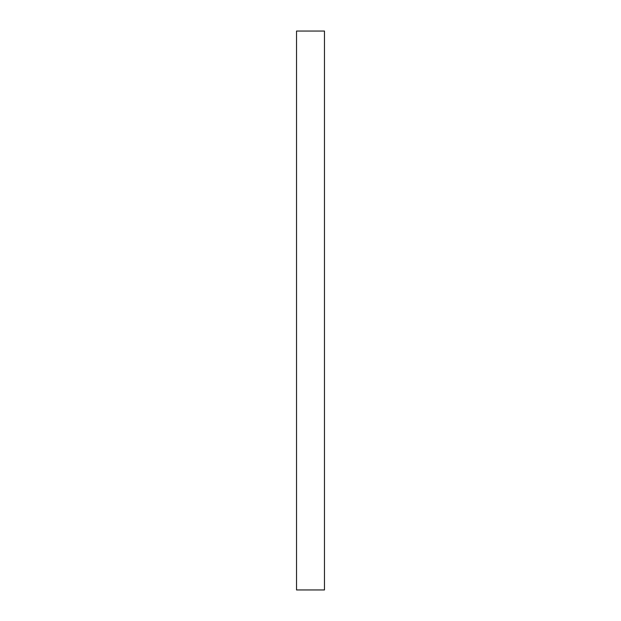 <?xml version="1.0" encoding="UTF-8"?>
<svg xmlns="http://www.w3.org/2000/svg" width="621" height="621" viewBox="0 0 621 621"><rect width="100%" height="100%" fill="white"/><g stroke="black" fill="none" stroke-linecap="round" stroke-linejoin="round"><path stroke-width="0.93" d="M324.473 310.5L324.473 589.95L296.527 589.95L296.527 31.05L324.473 31.05L324.473 310.5"/></g></svg>
